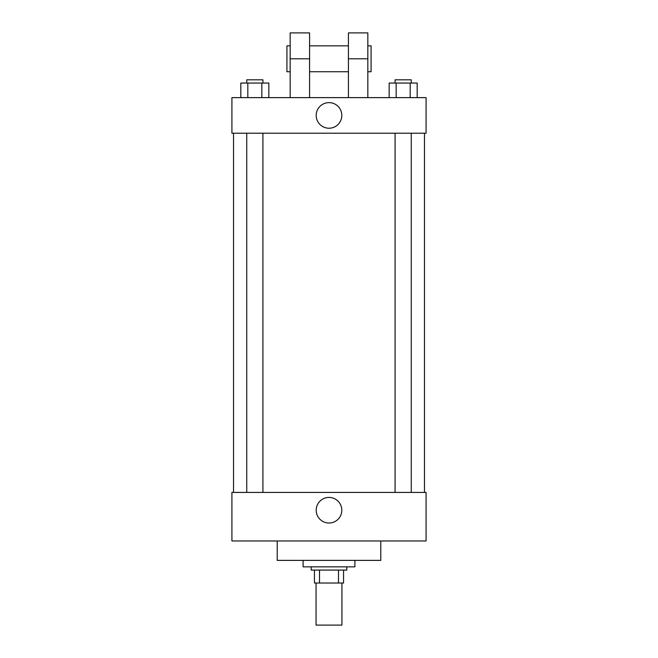 <?xml version="1.0" encoding="UTF-8"?>
<svg xmlns="http://www.w3.org/2000/svg" width="658" height="658" viewBox="0 0 658 658"><rect width="100%" height="100%" fill="white"/><g stroke="black" fill="none" stroke-linecap="round" stroke-linejoin="round"><path stroke-width="0.99" d="M316.054 583.029L316.054 625.1L341.946 625.1L341.946 583.029M338.492 570.083L338.492 583.029L314.442 583.029L314.442 570.083M338.492 583.029L343.558 583.029L343.558 570.083L343.558 583.029M346.799 566.851L346.799 570.083L311.201 570.083L311.201 566.851M319.508 570.083L319.508 583.029M303.108 560.377L303.108 566.851L354.892 566.851L354.892 560.377M277.224 540.958L277.224 560.377L380.776 560.377L380.776 540.958M426.08 540.958L231.92 540.958L231.92 492.423L426.08 492.423L426.08 540.958M316.202 510.221A12.798 12.798 0 0 1 335.399 499.134A12.798 12.798 0 0 1 335.399 521.309A12.798 12.798 0 0 1 316.202 510.221M426.08 133.22L231.92 133.22L231.92 97.623L426.08 97.623L426.08 133.22L231.92 133.22M417.18 97.623L417.18 83.056L389.158 83.056L389.158 97.623M410.181 83.056L410.181 97.623M396.165 83.056L396.165 97.623M395.08 83.056L395.08 79.824L411.258 79.824L411.258 83.056M268.842 97.623L268.842 83.056L240.82 83.056L240.82 97.623M261.835 83.056L261.835 97.623M247.819 83.056L247.819 97.623M246.742 83.056L246.742 79.824L262.92 79.824L262.92 83.056M316.202 115.421A12.798 12.798 0 0 1 335.399 104.334A12.798 12.798 0 0 1 335.399 126.509A12.798 12.798 0 0 1 316.202 115.421M348.419 97.623L348.419 58.792L367.83 58.792L367.83 32.9L348.419 32.9L348.419 58.792M348.419 45.846L309.581 45.846M290.17 97.623L290.17 58.792L309.581 58.792L309.581 97.623M309.581 58.792L309.581 32.9L290.17 32.9L290.17 58.792M367.83 97.623L367.83 58.792M367.83 71.73L371.071 71.73L371.071 45.846L367.83 45.846M290.17 45.846L286.929 45.846L286.929 71.73L290.17 71.73M233.532 133.22L233.532 492.423M424.468 133.22L424.468 492.423M411.258 492.423L411.258 133.22M395.08 492.423L395.08 133.22M246.742 133.22L246.742 492.423M262.92 133.22L262.92 492.423M348.419 71.73L309.581 71.73"/></g></svg>
